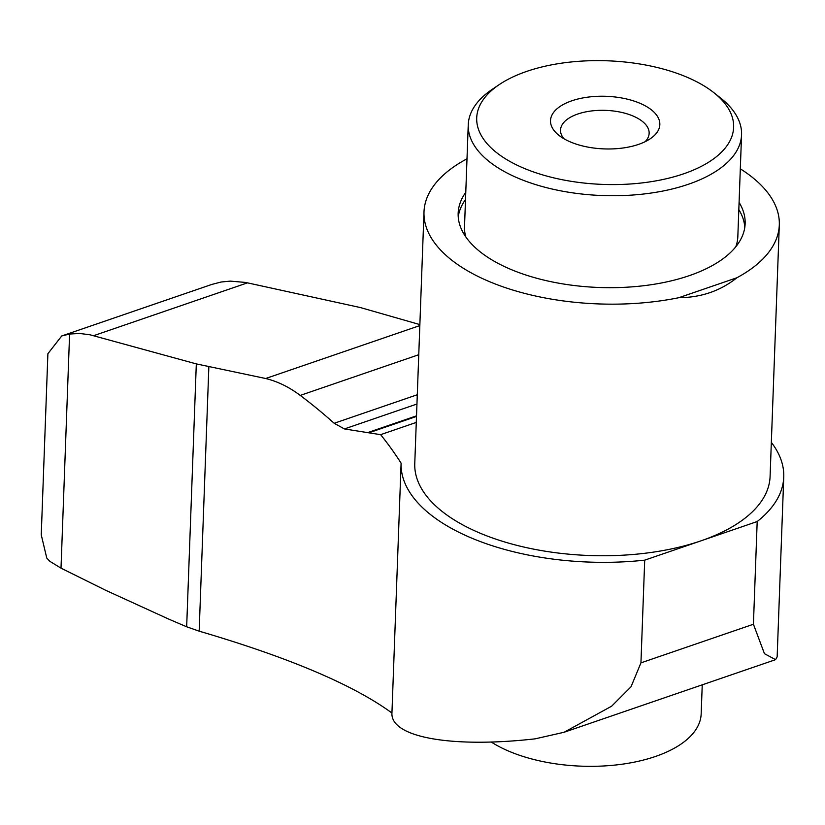 <?xml version="1.0" encoding="UTF-8"?>
<svg xmlns="http://www.w3.org/2000/svg" width="825" height="825" viewBox="0 0 825 825"><rect width="100%" height="100%" fill="white"/><g stroke="black" fill="none" stroke-linecap="round" stroke-linejoin="round"><path stroke-width="1.24" d="M645.129 141.704A44.333 21.326 2.1 0 0 649.141 133.31A44.333 21.326 2.1 0 0 639.922 119.635A44.333 21.326 2.1 0 0 590.906 111.035A44.333 21.326 2.1 0 0 560.526 130.061A44.333 21.326 2.1 0 0 563.918 138.724M753.421 624.247L764.455 653.699L775.593 659.649L777.15 656.896L783.75 477.046A191.452 92.111 -177.9 0 1 757.185 521.544L753.421 624.247L640.942 662.857L631.032 686.782L611.655 706.179L564.073 732.27L535.167 738.839C451.956 748.275 390.442 737.447 391.937 712.996C353.399 684.863 289.142 657.587 199.165 631.166L186.667 626.783L168.764 619.121L105.971 590.432L61.009 568.157L49.913 561.361L46.757 558.03L41.25 534.847L47.891 353.708L61.731 335.961L69.599 334.043L61.009 568.157M69.599 334.043L79.633 333.455L90.069 334.806L196.309 363.897L265.671 378.51C277.643 381.439 289.162 387.069 300.248 395.402A820.504 394.783 -177.9 0 1 334.166 423.277L344.417 428.928L368.785 432.816L416.501 416.429M740.314 168.836A177.777 85.532 -177.9 0 1 779.305 224.957L770.086 476.541A177.777 85.532 -177.9 0 1 700.951 540.849L644.707 560.154A191.452 92.111 -177.9 0 1 401.105 463.176A820.504 394.783 -177.9 0 0 380.634 434.662L368.785 432.816M401.105 463.176L391.937 712.996M419.863 324.596L360.381 307.56L245.551 282.439L230.257 281.119L221.121 282.016L211.695 284.47L61.731 335.961M736.88 277.767C720.452 290.895 701.095 297.536 678.789 297.712L736.88 277.767A177.777 85.532 -177.9 0 0 779.305 224.957M757.185 521.544L700.951 540.849A177.777 85.532 -177.9 0 1 669.57 549.295A177.777 85.532 -177.9 0 1 414.769 463.516L423.998 211.932A177.777 85.532 -177.9 0 1 467.002 158.812M678.789 297.712A177.777 85.532 -177.9 0 1 423.998 211.932M739.087 202.403A143.591 69.083 -177.9 0 1 745.14 223.709A143.591 69.083 -177.9 0 1 646.759 285.337A143.591 69.083 -177.9 0 1 488.018 257.462A143.591 69.083 -177.9 0 1 458.164 213.18A143.591 69.083 -177.9 0 1 465.764 192.38M380.634 434.662L416.274 422.421M771.334 442.375A191.452 92.111 -177.9 0 1 783.75 477.046M644.707 560.154L640.942 662.857M491.153 741.964A117.604 56.585 2.1 0 0 621.039 764.352A117.604 56.585 2.1 0 0 701.167 713.934L702.24 684.833M499.032 84.748L491.989 89.513A136.754 65.794 2.1 0 0 468.249 124.781A136.754 65.794 2.1 0 0 602.498 195.546A136.754 65.794 2.1 0 0 741.562 134.805A136.754 65.794 2.1 0 0 720.462 97.897L713.79 92.617A128.545 61.844 2.1 0 0 706.901 87.677A128.545 61.844 2.1 0 0 499.032 84.748A128.545 61.844 2.1 0 0 519.018 166.083A128.545 61.844 2.1 0 0 687.895 172.281A128.545 61.844 2.1 0 0 713.79 92.617M468.249 124.781L464.516 226.617A136.754 65.794 2.1 0 0 465.795 236.899M735.787 246.799A136.754 65.794 2.1 0 0 737.828 236.631L741.562 134.805M465.506 199.568A143.591 69.083 2.1 0 0 458.226 216.789M744.82 227.298A143.591 69.083 2.1 0 0 738.818 209.591M648.46 107.745A54.697 26.317 2.1 0 0 573.839 100.145A54.697 26.317 2.1 0 0 558.948 135.362A54.697 26.317 2.1 0 0 650.337 138.713A54.697 26.317 2.1 0 0 648.46 107.745M208.859 366.671L199.165 631.166M344.417 428.928L416.955 404.023M334.166 423.277L417.295 394.742M93.627 335.682L247.51 282.841M265.671 378.51L419.832 325.586M300.248 395.402L418.76 354.719M367.414 432.702L416.522 415.841M196.309 363.897L186.667 626.783M775.593 659.649L564.073 732.27"/></g></svg>
